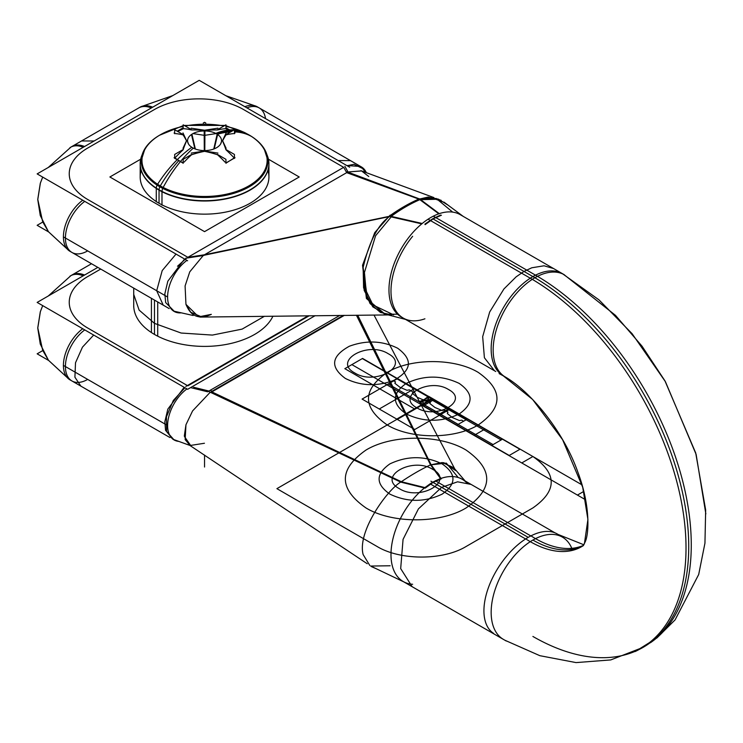 <?xml version="1.0" encoding="UTF-8"?>
<svg xmlns="http://www.w3.org/2000/svg" width="743" height="743" viewBox="0 0 743 743"><rect width="100%" height="100%" fill="white"/><g stroke="black" fill="none" stroke-linecap="round" stroke-linejoin="round"><path stroke-width="1.11" d="M435.352 480.805L530.827 535.926M506.299 641.023A59.031 34.076 -60 0 1 505.389 640.531L401.192 580.376M412.105 586.673L403.217 581.537A59.031 34.076 -60 0 1 392.833 539.279A59.031 34.076 -60 0 1 424.912 487.584L401.341 481.724C411.213 475.028 420.947 469.409 430.531 464.867L440.543 478.566A59.031 34.076 -60 0 1 462.239 479.3L471.136 484.436L457.595 481.808L441.621 487.362L430.921 481.176L441.621 487.362L418.43 508.871L403.059 539.372L400.681 568.59L412.142 586.691M467.523 483.712A59.031 34.076 120 0 0 440.543 478.566L430.531 464.867C420.947 469.409 411.213 475.028 401.341 481.724L424.912 487.584L430.299 483.702L424.912 487.584A59.031 34.076 120 0 0 392.675 540.003A59.031 34.076 120 0 0 404.025 581.983M400.096 481.956L425.154 488.142C436.317 480.257 430.141 483.814 441.305 478.817L430.754 464.245M432.036 482.634L430.299 483.702L432.036 482.634M455.608 470.533L443.785 462.648L430.531 464.867L440.543 478.566L433.42 481.826L440.543 478.566L430.531 464.867L442.252 462.536L453.657 467.644L465.155 480.981M435.157 480.907L440.543 478.566L430.531 464.867L356.417 315.227L430.531 464.867C420.947 469.409 411.213 475.028 401.341 481.724L212.145 392.016L401.341 481.724C388.413 488.457 356.993 530.911 363.132 554.557L369.81 565.479L363.132 554.557C356.993 530.911 388.413 488.457 401.341 481.724C388.413 488.457 356.993 530.911 363.132 554.557L369.81 565.479L363.132 554.557C356.993 530.911 388.413 488.457 401.341 481.724L212.145 392.016L401.341 481.724C411.213 475.028 420.947 469.409 430.531 464.867L356.417 315.227L430.531 464.867L446.329 463.121L457.707 476.913L446.329 463.121L430.531 464.867L356.417 315.227M431.051 464.654L357.708 315.208M400.793 482.133L208.374 391.347L339.82 315.394M211.328 391.635L343.359 315.357M212.061 391.199L210.176 390.307M371.611 566.695L376.432 568.804M367.237 563.742L189.038 444.871L184.348 435.76L185.954 424.755L192.576 410.925L210.083 392.388L192.576 410.925L185.954 424.755L184.431 436.512L190.858 445.772M430.104 483.832L525.598 538.963M583.329 545.603A102.432 59.143 60 0 1 525.738 538.879A59.031 31.875 -57 0 1 557.909 534.366L583.859 544.777M532.285 279.349L428.079 219.185A59.031 34.076 120 0 1 460.214 214.653L564.42 274.817A59.031 34.076 120 0 0 532.285 279.349A220.253 127.164 60 0 1 675.814 478.028A220.253 127.164 60 0 1 635.404 651.416A220.253 127.164 60 0 1 635.089 651.565M503.392 639.379A59.031 34.076 -60 0 1 494.336 592.078A59.031 34.076 -60 0 1 532.898 540.059A102.32 59.069 -120 0 0 583.404 545.492A102.32 59.069 60 0 1 532.898 540.059A59.031 34.076 -60 0 1 562.414 537.133M643.085 647.367A220.374 127.229 -120 0 0 677.245 472.065A220.374 127.229 -120 0 0 534.895 277.752A220.374 127.229 60 0 1 677.245 472.065A220.374 127.229 60 0 1 643.085 647.367L610.755 659.923L576.057 662.598L539.836 655.679L504.924 640.252M535.527 275.17A59.031 34.076 120 0 0 494.829 326.994A59.031 34.076 120 0 0 503.485 375.958A59.031 34.076 -60 0 1 494.318 328.685A59.031 34.076 -60 0 1 532.898 276.582A59.031 34.076 -60 0 1 562.414 273.665A59.031 34.076 120 0 0 532.898 276.582A59.031 34.076 120 0 0 494.336 328.601A59.031 34.076 120 0 0 503.392 375.902A59.031 34.076 -60 0 1 494.336 328.601A59.031 34.076 -60 0 1 532.898 276.582L433.188 219.009L532.898 276.582A59.031 34.076 120 0 0 494.318 328.685A59.031 34.076 120 0 0 503.485 375.958A59.031 34.076 -60 0 1 494.318 328.685A59.031 34.076 -60 0 1 532.898 276.582L433.188 219.009M537.514 276.331A220.253 127.164 60 0 1 678.452 466.075A220.253 127.164 60 0 1 650.441 642.732M493.566 633.352A59.031 31.875 -57 0 1 489.07 585.883A59.031 31.875 -57 0 1 530.976 535.852A102.432 59.143 60 0 0 583.496 545.362M505.389 377.054A59.031 34.076 120 0 1 496.863 328.072A59.031 34.076 120 0 1 537.523 276.322L433.327 216.167A59.031 34.076 120 0 0 392.666 267.907A59.031 34.076 120 0 0 401.192 316.899L495.767 371.5L494.476 370.757L484.399 357.745L482.671 336.681L489.665 312.023L503.912 288.981L516.181 276.805L523.991 271.436L534.691 277.622L523.991 271.436L531.802 267.777L544.071 265.79L553.507 268.52L564.206 274.696M421.755 223.866L390.725 216.798M425.098 224.637C436.271 216.752 430.234 220.234 441.416 215.219M439.308 213.65L420.362 199.44M388.979 216.399C398.982 209.127 409.152 203.257 419.498 198.78M424.912 224.117L432.723 218.748L440.543 215.089L432.723 218.748L440.543 215.089L432.723 218.748L424.912 224.117M438.825 213.817L419.823 199.644M391.756 314.883L380.462 312.45L370.042 303.534L363.587 287.717L363.132 267.499C369.438 240.899 378.447 223.773 390.14 216.139C399.734 209.275 409.458 203.656 419.34 199.282C409.458 203.656 399.734 209.275 390.14 216.139C378.447 223.773 369.438 240.899 363.132 267.499L367.525 299.383L384.93 314.066L405.539 319.406M391.217 216.38L422.219 223.485M384.242 313.899L366.41 298.472L362.538 265.242L374.751 232.605L390.14 215.154M402.994 317.939A59.031 34.076 -60 0 1 412.653 236.283A59.031 34.076 -60 0 0 391.496 298.277A59.031 34.076 -60 0 0 424.912 318.803A59.031 34.076 -60 0 1 391.496 298.277A59.031 34.076 -60 0 1 412.653 236.283A59.031 34.076 -60 0 0 391.496 298.277A59.031 34.076 -60 0 0 424.912 318.803M393.623 314.865L372.986 304.974L366.15 290.987L364.432 272.477L375.577 235.772L392.35 215.489M388.394 216.51L204.446 254.784L388.394 216.51L204.446 254.784L388.394 216.51L204.446 254.784L346.702 172.645L418.42 198.948L346.702 172.645L204.446 254.784L187.858 257.31L204.446 254.784L187.858 257.31L343.684 167.342L187.858 257.31L343.684 167.342L346.702 172.645L343.684 167.342L334.777 162.197M198.492 316.694L185.954 304.361L185.091 285.953L189.762 271.845L203.192 255.573L189.762 271.845L185.091 285.953L185.954 304.361L190.775 312.264L202.031 317.066L388.208 314.921L200.118 317.085M419.702 199.691L438.565 199.217L448.029 205.152M443.952 202.105L463.195 216.371L444.509 202.533L431.339 197.592L419.888 199.078L437.785 198.938M360.903 170.658L433.996 197.61L361.637 170.936L348.003 171.967L361.507 170.89L368.779 176.518M417.798 199.449L428.154 197.053L441.119 200.276M420.603 199.347C410.74 203.545 401.025 209.145 391.487 216.157L201.557 255.778M418.968 198.734L347.037 171.791M203.814 255.453L185.657 258.239M348.096 172.153L344.882 166.311M205.96 317.01L199.533 316.927M175.172 311.456L193.189 315.506L174.168 311.233L165.661 302.559L164.835 293.829L167.834 281.188L184.589 259.019M203.192 255.573L189.762 271.845L185.091 285.953L185.954 304.361L185.091 285.953L189.762 271.845L203.192 255.573L189.762 271.845L185.091 285.953L185.954 304.361C188.323 309.627 193.607 322.258 211.328 314.354C193.607 322.258 188.323 309.627 185.954 304.361C188.323 309.627 193.607 322.258 211.328 314.354L199.013 316.806M177.503 266.235L186.502 258.137M346.74 165.513L360.606 166.469M362.5 168.447L354.039 164.314L347.055 165.689M366.373 172.766A31.485 18.176 120 0 0 361.432 166.943L257.245 106.788A31.485 18.176 120 0 0 244.884 106.695M338.149 160.544L350.52 160.637L361.219 166.822M259.251 107.949A31.485 18.176 120 0 0 246.88 107.856A31.485 18.176 120 0 1 265.511 118.611A31.485 18.176 120 0 0 246.88 107.856M418.42 198.948L346.702 172.645L418.42 198.948L346.702 172.645L343.684 167.342L243.509 109.509A62.96 36.351 0 0 0 154.47 109.509L87.683 148.061A62.96 36.351 0 0 0 87.683 199.468L187.858 257.31L204.446 254.784L346.702 172.645L343.684 167.342L243.509 109.509A62.96 36.351 0 0 0 154.47 109.509L87.683 148.061A62.96 36.351 0 0 0 87.683 199.468L187.858 257.31L343.684 167.342L243.509 109.509A62.96 36.351 0 0 0 154.47 109.509L87.683 148.061A62.96 36.351 0 0 0 87.683 199.468L178.952 252.165M151.349 107.958A31.485 18.176 -120 0 0 138.727 107.949M187.635 260.774L37.15 173.899L199.208 80.328L349.693 167.212M186.939 260.375A31.485 18.176 120 0 0 168.782 288.089A31.485 18.176 120 0 0 174.122 311.438A31.485 18.176 120 0 0 181.32 312.84M82.752 200.229A31.485 18.176 120 0 0 64.595 227.943A31.485 18.176 120 0 0 69.935 251.283L169.153 308.568L163.209 305.132L156.689 290.727L162.206 270.591L176.026 254.078M71.941 146.501A31.485 18.176 60 0 1 84.572 146.52A31.485 18.176 -120 0 0 71.941 146.501M87.683 250.883A31.485 18.176 -60 0 1 65.421 238.029A31.485 18.176 120 0 1 84.758 201.381A31.485 18.176 120 0 0 65.421 238.029A31.485 18.176 -60 0 1 84.758 201.381A31.485 18.176 120 0 0 65.421 238.029A31.485 18.176 120 0 0 71.941 252.444M48.574 231.9L37.15 225.305L42.788 222.046M83.235 147.29A31.485 18.176 -120 0 0 70.604 147.272A31.485 18.176 -120 0 0 69.926 147.699M152.686 107.187A31.485 18.176 -120 0 0 140.065 107.178L70.604 147.272M70.817 147.151L81.526 140.975L94.147 140.984M97.259 142.535L86.559 148.711M151.423 332.548L151.423 298.324M133.721 294.395L139.108 310.091L154.47 323.363L154.47 334.424A70.836 40.893 0 0 0 272.932 316.184A70.836 40.893 180 0 1 154.47 334.424L154.47 323.363L181.116 333.031L212.396 335.084L242.125 329.112L264.434 316.286M157.711 336.18L157.711 301.955M154.47 300.088L154.47 334.424A70.836 40.893 0 0 0 272.932 316.184A70.836 40.893 180 0 1 154.47 334.424A70.836 40.893 180 0 1 133.721 305.503L133.721 294.442M315.162 315.673L187.635 389.304L37.15 302.42L97.825 267.387M87.683 327.997A62.96 36.351 180 0 1 87.683 276.591L100.723 269.059L87.683 276.591A62.96 36.351 0 0 0 87.683 327.997A62.96 36.351 180 0 1 87.683 276.591A62.96 36.351 0 0 0 87.683 327.997L187.134 385.413L87.683 327.997A62.96 36.351 0 0 1 87.683 276.591L86.346 277.362M309.255 315.747L187.858 385.831M71.941 275.031A31.485 18.176 60 0 1 84.572 275.04M84.758 329.911A31.485 18.176 120 0 0 65.421 366.55A31.485 18.176 120 0 0 71.941 380.964A31.485 18.176 -60 0 1 65.421 366.55A31.485 18.176 -60 0 1 84.758 329.911A31.485 18.176 120 0 0 65.421 366.55A31.485 18.176 -60 0 1 84.758 329.911A31.485 18.176 120 0 0 65.421 366.55A31.485 18.176 -60 0 0 87.683 379.404M169.943 437.543L69.935 379.812A31.485 18.176 -60 0 1 64.595 356.464A31.485 18.176 -60 0 1 82.752 328.75M178.691 441.379A31.485 18.176 -60 0 1 174.131 439.967A31.485 18.176 -60 0 1 168.791 416.619A31.485 18.176 -60 0 1 186.948 388.905M85.891 326.966L96.59 333.143M93.674 335.056L82.464 347.148L75.507 362.77L74.913 377.203L80.857 386.109L70.148 379.933M184.18 387.307L167.834 409.105L164.844 421.755L165.55 430.308L172.887 439.252M208.904 391.032L193.626 387.261M173.212 439.364L189.883 445.428L173.741 439.559L166.618 431.479L166.451 416.851L173.305 400.486L184.933 387.744L173.295 400.505L166.441 416.888L166.627 431.516L173.788 439.577L166.627 431.516L166.441 416.888L173.295 400.505L184.933 387.744L173.295 400.505L166.441 416.888L166.627 431.516L173.788 439.577M344.371 315.348L210.743 392.555M207.696 391.812L190.57 387.605M308.243 315.756L185.806 386.444M48.574 360.429L37.15 353.826L42.788 350.575M69.926 276.229A31.485 18.176 60 0 1 70.604 275.802A31.485 18.176 60 0 1 83.235 275.811M268.511 159.243L299.225 176.983L204.548 231.64L109.88 176.983L140.594 159.243M205.848 123.069L204.548 122.316L203.257 123.069M268.92 176.983A64.372 37.169 180 0 1 229.188 211.318A64.372 37.169 180 0 1 159.039 203.257A64.372 37.169 180 0 1 141.151 170.546A64.372 37.169 0 0 0 159.039 203.257A64.372 37.169 0 0 0 234.268 209.953A64.372 37.169 0 0 0 267.954 170.546A64.372 37.169 180 0 1 234.268 209.953A64.372 37.169 180 0 1 159.039 203.257L159.039 190.124A64.372 37.169 0 0 0 229.188 198.177A64.372 37.169 0 0 0 268.92 163.841A64.372 37.169 180 0 1 229.188 198.177A64.372 37.169 180 0 1 159.039 190.124L159.039 203.257A64.372 37.169 180 0 1 140.186 176.983M156.271 201.855L156.271 188.118A64.372 37.169 180 0 0 227.302 198.307A64.372 37.169 180 0 0 268.92 163.544A64.372 37.169 180 0 0 268.66 160.172M161.983 205.161L161.983 191.415A64.372 37.169 180 0 1 140.186 163.544A64.372 37.169 180 0 1 140.446 160.172M140.186 163.841A64.372 37.169 0 0 0 159.039 190.124A64.372 37.169 180 0 1 140.186 163.841M161.993 192.01A6 3.241 -63 0 1 162.726 188.378M234.426 130.87A89.262 51.536 120 0 1 249.314 135.096A89.262 51.536 120 0 0 234.426 130.87A89.262 51.536 120 0 1 248.803 134.799A62.579 36.128 180 0 1 248.803 185.899A62.579 36.128 180 0 1 160.302 185.899A62.579 36.128 0 0 1 183.159 126.394A62.579 36.128 0 0 0 160.302 185.899A62.579 36.128 0 0 0 248.803 185.899A62.579 36.128 0 0 0 248.803 134.799A62.579 36.128 0 0 0 248.032 134.362A62.579 36.128 180 0 1 248.803 134.799A62.579 36.128 180 0 1 248.803 185.899A62.579 36.128 180 0 1 160.302 185.899A62.579 36.128 0 0 0 248.803 185.899A62.579 36.128 0 0 0 248.803 134.799A89.262 51.536 120 0 0 234.426 130.87A89.262 51.536 -60 0 1 248.803 134.799A89.262 51.536 120 0 0 234.426 130.87A89.262 51.536 -60 0 1 248.803 134.799A62.579 36.128 180 0 1 248.803 185.899A62.579 36.128 180 0 1 160.302 185.899A89.262 51.536 -60 0 1 178.822 160.618L183.131 163.163L178.822 160.618A89.262 51.536 120 0 0 160.302 185.899A62.579 36.128 180 0 1 161.073 134.362A62.579 36.128 0 0 0 160.302 185.899A89.262 51.536 -60 0 1 178.822 160.618L183.131 163.163M159.829 186.809A6 3.464 120 0 0 159.039 189.827A6 3.464 -60 0 1 159.829 186.809A6 3.464 120 0 0 159.039 189.827A6 3.464 -60 0 1 159.829 186.809A6 3.464 -60 0 0 159.039 189.827M156.271 188.713A6 3.669 -56.8 0 1 157.107 185.137M225.946 125.66L249.583 135.254L245.041 132.774A89.262 48.193 117 0 0 234.426 129.895M234.166 129.886A89.262 48.193 117 0 0 215.795 133.415A16.996 9.817 180 0 1 216.575 147.708A16.996 9.817 180 0 1 191.805 147.263A89.262 54.666 -56.8 0 0 157.07 185.109A63.304 36.546 180 0 0 247.753 187.654A63.304 36.546 180 0 0 249.583 135.254A63.304 36.546 180 0 1 252.035 136.768A89.262 54.666 123.2 0 0 234.426 131.892M225.008 162.132A89.058 51.416 -120 0 0 217.56 154.785A89.058 51.416 60 0 1 225.008 162.132A89.058 51.416 -120 0 0 217.56 154.785A87.553 69.053 -155.1 0 0 204.548 151.331A87.553 69.053 24.9 0 1 217.56 154.785A89.058 51.416 60 0 1 225.008 162.132A89.058 51.416 -120 0 0 217.56 154.785A87.553 69.053 -155.1 0 0 204.548 151.331A87.553 69.053 155.1 0 0 191.545 154.785A87.553 69.053 -24.9 0 1 204.548 151.331A87.553 69.053 155.1 0 0 191.545 154.785A89.058 51.416 120 0 0 184.097 162.132A89.058 51.416 -60 0 1 191.545 154.785A89.058 51.416 120 0 0 184.097 162.132A89.058 51.416 -60 0 1 191.545 154.785A87.553 69.053 -24.9 0 1 204.548 151.331A87.553 69.053 24.9 0 1 217.56 154.785A87.553 69.053 -155.1 0 0 204.548 151.331A87.553 69.053 155.1 0 0 191.545 154.785A89.058 51.416 120 0 0 184.097 162.132M225.974 163.163L234.166 157.971A89.058 51.416 -120 0 0 226.132 149.975A89.058 51.416 60 0 1 234.166 157.971A89.058 51.416 -120 0 0 226.132 149.975A89.058 51.416 60 0 1 234.166 157.971L234.166 157.971A89.058 51.416 60 0 0 226.132 149.975M225.909 149.51A87.553 18.501 -98.8 0 0 222.556 140.938A87.553 18.501 81.2 0 1 225.909 149.51A87.553 18.501 -98.8 0 0 222.556 140.938A87.553 18.501 81.2 0 1 225.909 149.51A87.553 18.501 81.2 0 0 222.556 140.938M222.631 140.789A87.553 18.501 -81.2 0 1 226.039 134.873A89.058 51.416 -60 0 1 233.488 133.619A89.058 51.416 120 0 0 226.039 134.873A87.553 18.501 98.8 0 0 222.631 140.789A87.553 18.501 -81.2 0 1 226.039 134.873A87.553 18.501 98.8 0 0 222.631 140.789A87.553 18.501 98.8 0 1 226.039 134.873A89.058 51.416 -60 0 1 233.488 133.619A89.058 51.416 120 0 0 226.039 134.873A89.058 51.416 120 0 1 233.488 133.619M231.314 131.53L225.686 128.669A89.058 51.416 120 0 0 217.913 129.895A89.058 51.416 -60 0 1 225.686 128.669A89.058 51.416 120 0 0 217.913 129.895A89.058 51.416 -60 0 1 225.686 128.669L225.686 128.669A89.058 51.416 -60 0 0 217.913 129.895M231.296 130.861A89.262 51.536 -60 0 1 232.513 130.833A89.262 51.536 120 0 0 231.296 130.861A89.262 51.536 -60 0 1 232.513 130.833A89.262 51.536 120 0 0 231.296 130.861A89.262 51.536 120 0 1 232.513 130.833A89.262 51.536 120 0 0 216.575 133.833A89.262 51.536 120 0 1 232.513 130.833M217.913 153.095L204.195 150.978M204.91 150.978L191.192 153.095M191.805 154.34L183.159 159.336L183.159 163.321M174.076 157.73L183.149 162.968M182.973 149.975A89.058 51.416 -60 0 0 174.939 157.971L174.939 157.971A89.058 51.416 -60 0 1 182.973 149.975A89.058 51.416 120 0 0 174.939 157.971A89.058 51.416 -60 0 1 182.973 149.975A89.058 51.416 120 0 0 174.939 157.971L178.822 160.618A89.262 51.536 120 0 0 160.302 185.899A89.262 51.536 -60 0 1 178.822 160.618L174.67 158.278L178.822 160.618M183.326 149.445L174.679 154.433L174.679 158.417M183.159 125.66L159.522 135.254A63.304 36.546 180 0 0 162.689 188.351A89.262 48.193 -63 0 1 193.31 148.136A16.996 9.817 180 0 1 192.53 133.833A16.996 9.817 180 0 1 217.3 134.279A89.262 54.666 123.2 0 1 230.636 131.92M217.3 129.969A87.553 69.053 155.1 0 0 204.91 130.508A87.553 69.053 -24.9 0 1 217.3 129.969A87.553 69.053 155.1 0 0 204.91 130.508A87.553 69.053 -24.9 0 1 217.3 129.969A87.553 69.053 -24.9 0 0 204.91 130.508M204.195 130.508A87.553 69.053 -155.1 0 0 191.805 129.969A87.553 69.053 24.9 0 1 204.195 130.508A87.553 69.053 -155.1 0 0 191.805 129.969A87.553 69.053 24.9 0 1 204.195 130.508A87.553 69.053 24.9 0 0 191.805 129.969M191.192 129.895A89.058 51.416 60 0 0 183.419 128.669L183.419 128.669A89.058 51.416 60 0 1 191.192 129.895A89.058 51.416 -120 0 0 183.419 128.669A89.058 51.416 60 0 1 191.192 129.895A89.058 51.416 -120 0 0 183.419 128.669L177.791 131.53M175.617 133.619A89.058 51.416 60 0 1 183.066 134.873A87.553 18.501 81.2 0 1 186.474 140.789A87.553 18.501 -98.8 0 0 183.066 134.873A89.058 51.416 -120 0 0 175.617 133.619A89.058 51.416 60 0 1 183.066 134.873A89.058 51.416 -120 0 0 175.617 133.619A89.058 51.416 -120 0 1 183.066 134.873A87.553 18.501 81.2 0 1 186.474 140.789A87.553 18.501 -98.8 0 0 183.066 134.873A87.553 18.501 -98.8 0 1 186.474 140.789M186.549 140.938A87.553 18.501 98.8 0 0 183.196 149.51A87.553 18.501 -81.2 0 1 186.549 140.938A87.553 18.501 98.8 0 0 183.196 149.51A87.553 18.501 -81.2 0 1 186.549 140.938A87.553 18.501 -81.2 0 0 183.196 149.51M235.029 133.016L234.426 132.672M231.881 131.205L225.956 127.777M221.498 141.56L220.569 144.068M230.284 130.917L225.974 128.66L230.284 130.917M217.16 134.186L213.761 149.018M217.355 134.316L213.938 148.953M217.3 129.83L225.946 124.833L225.946 128.818M217.913 128.177L204.195 130.294L204.195 135.728M216.12 133.582L204.91 135.319M204.548 150.588L204.548 130.963M217.643 134.511L214.207 148.851M204.195 134.985L204.297 150.588M204.91 134.985L204.808 150.588M191.462 134.511L194.898 148.851M204.195 135.319L192.985 133.582M191.75 134.316L195.168 148.953M191.192 128.177L204.91 130.294L204.91 135.728M191.805 129.83L183.159 124.833L183.159 128.818M191.945 134.186L195.344 149.018M187.607 141.56L188.536 144.068M183.149 127.777L177.224 131.205M174.679 132.672L174.076 133.016M183.326 134.724L174.679 129.728L174.679 133.712M186.642 140.845L182.973 132.923M182.973 148.349L186.642 140.436M225.779 134.724L234.426 129.728L234.426 133.712M226.132 132.923L222.463 140.845M222.463 140.436L226.132 148.349M225.779 149.445L234.426 154.433L234.426 158.417M225.956 162.968L235.029 157.73M217.3 154.34L225.946 159.336L225.946 163.321M432.723 482.226L528.217 537.356M412.644 584.267A59.031 34.076 -60 0 1 391.496 546.699A59.031 34.076 -60 0 1 424.912 487.584A59.031 34.076 120 0 0 391.496 546.699A59.031 34.076 120 0 0 412.644 584.267A59.031 34.076 -60 0 1 391.496 546.699A59.031 34.076 -60 0 1 424.912 487.584L430.299 483.702L424.912 487.584L401.341 481.724L212.145 392.016M370.738 566.055L390.14 565.767L370.738 566.055M571.804 548.343A59.031 34.076 120 0 0 532.898 540.059A59.031 34.076 -60 0 1 571.804 548.343A59.031 34.076 120 0 0 532.898 540.059A59.031 34.076 120 0 0 494.299 592.199A59.031 34.076 120 0 0 503.531 639.454A59.031 34.076 -60 0 1 494.299 592.199A59.031 34.076 -60 0 1 532.898 540.059A59.031 34.076 120 0 0 494.299 592.199A59.031 34.076 120 0 0 503.531 639.454M532.898 636.454A220.374 127.229 -120 0 0 688.724 547.628A220.374 127.229 -120 0 0 534.895 277.752A220.374 127.229 60 0 1 688.724 547.628A220.374 127.229 60 0 1 532.898 636.454A220.374 127.229 -120 0 0 688.724 547.628A220.374 127.229 -120 0 0 534.895 277.752M397.579 314.224L385.413 314.187L372.772 306.85L364.172 290.364L363.132 267.499C369.438 240.899 378.447 223.773 390.14 216.139C399.734 209.275 409.458 203.656 419.34 199.282C409.458 203.656 399.734 209.275 390.14 216.139C378.447 223.773 369.438 240.899 363.132 267.499L364.172 290.364L372.772 306.85L385.413 314.187L397.579 314.224L385.413 314.187L372.772 306.85L364.172 290.364L363.132 267.499C369.438 240.899 378.447 223.773 390.14 216.139C399.734 209.275 409.458 203.656 419.34 199.282M419.888 199.078L436.206 198.446L452.673 212.117L436.206 198.446L419.888 199.078L436.206 198.446L452.673 212.117M362.231 168.113L365.695 172.497L362.51 168.457L354.039 164.314M210.083 392.388L192.576 410.925L185.954 424.755L185.165 439.652L190.152 445.494L204.446 443.255L190.152 445.494L185.165 439.652L185.954 424.755L192.576 410.925L210.083 392.388L192.576 410.925L185.954 424.755L185.165 439.652L190.152 445.494L204.446 443.255M424.912 487.584L401.341 481.724L424.912 487.584L430.299 483.702M433.16 399.186L432.51 398.805L421.81 404.981L456.778 425.172L467.477 418.996L432.51 398.805L421.81 404.981L456.778 425.172L467.477 418.996L433.16 399.186M449.422 408.325L432.723 398.685L421.597 405.111L438.296 414.752L449.422 408.325L432.723 398.685L421.597 405.111L438.296 414.752L449.422 408.325L432.723 398.685L421.597 405.111L438.296 414.752L444.89 410.944L449.422 408.325L432.723 398.685L421.597 405.111L438.296 414.752L449.422 408.325L438.296 414.752L577.422 495.079L583.803 491.392L577.422 495.079L583.803 491.392L577.422 495.079L583.803 491.392L577.422 495.079L583.803 491.392L577.422 495.079L583.803 491.392L577.422 495.079L583.803 491.392L577.422 495.079L583.803 491.392L577.422 495.079L583.803 491.392L577.422 495.079L583.803 491.392L577.422 495.079L583.803 491.392L577.422 495.079L583.803 491.392L577.422 495.079L583.803 491.392L577.422 495.079L585.66 499.825L577.422 495.079L585.66 499.825L577.422 495.079L585.66 499.825L577.422 495.079L585.66 499.825L577.422 495.079L585.66 499.825L577.422 495.079L585.66 499.825L577.422 495.079L585.66 499.825L577.422 495.079L585.66 499.825L577.422 495.079L583.803 491.392L577.422 495.079L583.803 491.392L577.422 495.079L438.296 414.752L577.422 495.079L438.296 414.752L577.422 495.079L438.296 414.752L449.422 408.325L438.296 414.752L449.422 408.325L438.296 414.752L449.422 408.325L438.296 414.752L449.422 408.325L442.828 412.133L449.422 408.325L442.828 412.133L449.422 408.325L432.723 398.685L421.597 405.111L438.296 414.752L449.422 408.325L432.723 398.685L421.597 405.111L438.296 414.752L449.422 408.325L432.723 398.685L421.597 405.111L438.296 414.752L449.422 408.325L432.723 398.685L421.597 405.111L438.296 414.752L449.422 408.325L432.723 398.685L421.597 405.111L577.422 495.079L438.296 414.752L577.422 495.079L438.296 414.752L577.422 495.079L438.296 414.752L444.89 410.944L438.296 414.752L444.89 410.944L438.296 414.752L577.422 495.079L421.597 405.111L438.296 414.752L421.597 405.111L438.296 414.752L421.597 405.111L438.296 414.752L449.422 408.325L432.723 398.685L421.597 405.111L438.296 414.752L449.422 408.325L432.723 398.685L421.597 405.111L423.046 405.947L434.181 399.52L432.723 398.685L421.597 405.111L423.046 405.947L434.181 399.52L432.723 398.685L421.597 405.111L423.046 405.947L434.181 399.52L432.723 398.685L421.597 405.111L423.046 405.947L434.181 399.52L432.723 398.685L421.597 405.111L423.046 405.947L434.181 399.52L432.732 398.685L421.597 405.111L423.046 405.947L434.181 399.52L432.732 398.685L421.597 405.111L423.046 405.947L434.181 399.52L432.732 398.685L427.16 401.898L421.606 405.111L423.046 405.947L434.181 399.52L432.732 398.685L427.16 401.898L421.606 405.111L423.046 405.947L434.181 399.52L432.723 398.685L421.597 405.111L423.046 405.947L434.181 399.52L432.723 398.685L276.898 488.653L377.072 546.486C400.254 560.575 442.939 560.575 466.121 546.486L532.898 507.924C557.306 490.789 557.306 473.653 532.898 456.518L521.772 462.945L532.898 456.518L432.723 398.685L276.898 488.653L377.072 546.486C400.254 560.575 442.939 560.575 466.121 546.486L532.898 507.924C557.306 490.789 557.306 473.653 532.898 456.518L432.723 398.685L276.898 488.653L377.072 546.486C400.254 560.575 442.939 560.575 466.121 546.486L532.898 507.924C557.306 490.789 557.306 473.653 532.898 456.518L432.723 398.685L276.898 488.653L377.072 546.486C400.254 560.575 442.939 560.575 466.121 546.486L532.898 507.924C557.306 490.789 557.306 473.653 532.898 456.518L432.723 398.685L276.898 488.653L377.072 546.486C400.254 560.575 442.939 560.575 466.121 546.486L532.898 507.924C557.306 490.789 557.306 473.653 532.898 456.518L432.723 398.685L276.898 488.653L377.072 546.486C400.254 560.575 442.939 560.575 466.121 546.486L532.898 507.924C557.306 490.789 557.306 473.653 532.898 456.518L432.723 398.685L276.898 488.653L377.072 546.486C400.254 560.575 442.939 560.575 466.121 546.486L532.898 507.924C557.306 490.789 557.306 473.653 532.898 456.518L432.723 398.685L276.898 488.653L377.072 546.486C400.254 560.575 442.939 560.575 466.121 546.486L532.898 507.924C557.306 490.789 557.306 473.653 532.898 456.518L429.798 396.994L419.024 401.768L423.204 404.183L432.723 398.685L429.798 396.994L419.024 401.768L423.204 404.183L432.723 398.685L421.597 405.111L423.046 405.947L434.181 399.52L432.732 398.685L427.16 401.898L421.606 405.111L423.046 405.947L434.181 399.52L432.732 398.685L427.16 401.898L421.606 405.111L423.046 405.947L434.181 399.52L432.732 398.685L421.597 405.111L423.046 405.947L434.181 399.52L432.732 398.685L421.597 405.111L423.046 405.947L434.181 399.52L432.723 398.685L421.597 405.111L423.046 405.947L434.181 399.52L432.723 398.685L421.597 405.111L423.046 405.947L434.181 399.52L432.723 398.685L421.597 405.111L423.046 405.947L434.181 399.52L428.544 396.27L420.278 402.483L423.204 404.183L432.723 398.685L428.544 396.27L420.278 402.483L423.204 404.183L432.723 398.685L429.798 396.994L424.597 403.375L432.723 398.685L429.798 396.994L424.597 403.375L432.723 398.685L421.606 405.111L423.046 405.947L434.181 399.52L432.723 398.685L421.606 405.111L423.046 405.947L434.181 399.52L432.723 398.685L421.671 401.684L424.597 403.375L432.723 398.685L421.671 401.684L424.597 403.375L432.723 398.685L429.798 396.994L424.597 403.375L432.723 398.685L429.798 396.994L424.597 403.375L432.723 398.685L428.544 396.27L420.278 402.483L423.204 404.183L432.723 398.685L428.544 396.27L420.278 402.483L423.204 404.183L432.723 398.685L421.597 405.111L423.046 405.947L421.597 405.111L423.046 405.947L421.597 405.111L423.046 405.947L421.597 405.111L423.046 405.947L421.597 405.111L423.046 405.947L421.597 405.111L423.046 405.947L421.597 405.111L423.046 405.947L421.606 405.111L423.046 405.947L421.606 405.111L432.723 398.685L421.597 405.111L432.723 398.685L429.798 396.994L419.024 401.768L423.204 404.183L432.723 398.685L429.798 396.994L419.024 401.768L423.204 404.183L432.723 398.685L421.671 401.684L424.597 403.375L432.723 398.685L421.671 401.684L424.597 403.375L432.723 398.685L421.606 405.111L432.732 398.685L421.597 405.111L432.723 398.685L421.606 405.111L432.723 398.685L429.798 396.994L424.597 403.375L432.723 398.685L429.798 396.994L424.597 403.375L432.723 398.685L428.544 396.27L420.278 402.483L423.204 404.183L432.723 398.685L428.544 396.27L420.278 402.483L423.204 404.183L432.723 398.685L421.597 405.111L432.723 398.685L429.798 396.994L419.024 401.768L423.204 404.183L432.723 398.685L429.798 396.994L419.024 401.768L423.204 404.183L432.723 398.685L421.606 405.111L432.723 398.685L421.606 405.111L432.723 398.685L421.671 401.684L424.597 403.375L432.723 398.685L421.671 401.684L424.597 403.375L432.723 398.685L429.798 396.994L419.024 401.768L423.204 404.183L432.723 398.685L429.798 396.994L419.024 401.768L423.204 404.183L432.723 398.685L421.597 405.111L432.723 398.685L428.544 396.27L420.278 402.483L423.204 404.183L432.723 398.685L428.544 396.27L420.278 402.483L423.204 404.183L432.723 398.685L429.798 396.994L424.597 403.375L432.723 398.685L429.798 396.994L424.597 403.375L432.723 398.685L422.061 404.842L432.723 398.685L421.671 401.684L424.597 403.375L432.723 398.685L421.671 401.684L424.597 403.375L432.723 398.685L449.422 408.325L432.723 398.685L449.422 408.325L442.828 412.133L449.422 408.325L444.89 410.944L449.422 408.325L444.89 410.944L449.422 408.325L432.723 398.685L449.422 408.325L438.296 414.752L449.422 408.325L438.296 414.752L449.422 408.325L582.048 484.891L449.422 408.325M457.707 476.913L446.329 463.121L430.531 464.867C420.947 469.409 411.213 475.028 401.341 481.724C388.413 488.457 356.993 530.911 363.132 554.557M502.444 439.187L467.477 418.996L456.778 425.172L491.745 445.363L502.444 439.187L467.477 418.996L456.778 425.172L491.745 445.363L502.444 439.187L432.51 398.805L421.81 404.981L456.778 425.172L467.477 418.996L432.51 398.805L421.81 404.981L456.778 425.172L467.477 418.996L456.778 425.172L491.745 445.363L502.444 439.187L467.477 418.996L456.778 425.172L491.745 445.363L502.444 439.187L432.51 398.805L421.81 404.981L474.266 435.268L484.965 429.092L449.998 408.901L439.299 415.077L474.266 435.268L484.965 429.092L449.998 408.901L439.299 415.077L456.778 425.172L467.477 418.996L432.51 398.805L421.81 404.981L456.778 425.172L467.477 418.996L432.51 398.805L421.81 404.981L456.778 425.172L467.477 418.996L432.51 398.805L421.81 404.981L456.778 425.172L467.477 418.996L456.778 425.172L509.234 455.459L519.933 449.274L484.965 429.092L474.266 435.268L509.234 455.459L519.933 449.274L484.965 429.092L474.266 435.268L491.745 445.363L502.444 439.187L467.477 418.996L456.778 425.172L491.745 445.363L502.444 439.187L484.965 429.092L474.266 435.268L509.234 455.459L519.933 449.274L484.965 429.092L474.266 435.268L509.234 455.459L519.933 449.274L449.998 408.901L439.299 415.077L444.676 418.188L474.266 435.268L484.965 429.092L449.998 408.901L439.299 415.077L444.676 418.188L474.266 435.268L484.965 429.092L432.51 398.805L421.81 404.981L456.778 425.172L467.477 418.996L432.51 398.805L421.81 404.981L456.778 425.172L467.477 418.996L432.51 398.805L421.81 404.981L456.778 425.172L467.477 418.996L432.51 398.805L421.81 404.981L456.778 425.172L467.477 418.996L456.778 425.172L491.745 445.363L502.444 439.187L467.477 418.996L456.778 425.172L491.745 445.363L502.444 439.187M397.059 378.902L362.092 399.084L397.059 419.275L432.027 399.084L397.059 378.902L362.092 399.084L397.059 419.275L432.027 399.084L397.059 378.902L362.092 399.084L397.059 419.275L432.027 399.084L397.059 378.902L362.092 399.084L397.059 419.275L432.027 399.084L397.059 378.902M346.702 172.645L204.446 254.784L346.702 172.645L343.684 167.342L187.858 257.31L204.446 254.784M343.684 167.342L243.509 109.509A62.96 36.351 0 0 0 154.47 109.509L87.683 148.061A62.96 36.351 0 0 0 87.683 199.468L187.858 257.31M414.222 388.803L379.255 408.994L396.734 419.089L431.702 398.898L414.222 388.803L379.255 408.994L396.734 419.089L431.702 398.898L414.222 388.803L379.255 408.994L396.734 419.089L431.702 398.898L414.222 388.803L379.255 408.994L396.734 419.089L431.702 398.898L414.222 388.803M243.509 109.509A62.96 36.351 0 0 0 154.47 109.509M389.871 494.114C375.54 484.046 375.54 473.978 389.871 463.911C407.313 455.635 424.755 455.635 442.187 463.911C456.527 473.978 456.527 484.046 442.187 494.114C424.755 502.389 407.313 502.389 389.871 494.114C375.54 484.046 375.54 473.978 389.871 463.911C407.313 455.635 424.755 455.635 442.187 463.911C456.527 473.978 456.527 484.046 442.187 494.114C424.755 502.389 407.313 502.389 389.871 494.114C375.54 484.046 375.54 473.978 389.871 463.911C407.313 455.635 424.755 455.635 442.187 463.911C456.527 473.978 456.527 484.046 442.187 494.114C424.755 502.389 407.313 502.389 389.871 494.114C375.54 484.046 375.54 473.978 389.871 463.911C407.313 455.635 424.755 455.635 442.187 463.911C456.527 473.978 456.527 484.046 442.187 494.114C424.755 502.389 407.313 502.389 389.871 494.114C407.313 502.389 424.755 502.389 442.187 494.114C456.527 484.046 456.527 473.978 442.187 463.911C424.755 455.635 407.313 455.635 389.871 463.911C375.54 473.978 375.54 484.046 389.871 494.114C407.313 502.389 424.755 502.389 442.187 494.114C456.527 484.046 456.527 473.978 442.187 463.911C424.755 455.635 407.313 455.635 389.871 463.911C375.54 473.978 375.54 484.046 389.871 494.114M167.602 297.024L63.415 236.868M87.683 148.061A62.96 36.351 0 0 0 87.683 199.468M397.291 419.405L414.77 429.5L449.738 409.309L432.259 399.223L397.291 419.405L414.77 429.5L449.738 409.309L432.259 399.223L397.291 419.405L414.77 429.5L449.738 409.309L432.259 399.223L397.291 419.405L414.77 429.5L449.738 409.309L432.259 399.223L397.291 419.405M365.946 507.924C338.492 488.653 338.492 469.372 365.946 450.091C392.016 434.246 440.042 434.237 466.121 450.091C493.575 469.372 493.575 488.653 466.121 507.924C440.042 523.778 392.016 523.778 365.946 507.924C338.492 488.653 338.492 469.372 365.946 450.091C392.016 434.246 440.042 434.237 466.121 450.091C493.575 469.372 493.575 488.653 466.121 507.924C440.042 523.778 392.016 523.778 365.946 507.924C338.492 488.653 338.492 469.372 365.946 450.091C392.016 434.246 440.042 434.237 466.121 450.091C493.575 469.372 493.575 488.653 466.121 507.924C440.042 523.778 392.016 523.778 365.946 507.924C338.492 488.653 338.492 469.372 365.946 450.091C392.016 434.246 440.042 434.237 466.121 450.091C493.575 469.372 493.575 488.653 466.121 507.924C440.042 523.778 392.016 523.778 365.946 507.924M154.47 334.424A70.836 40.893 0 0 0 272.932 316.184M63.415 365.398L167.612 425.553M100.723 269.059L87.683 276.591M423.139 404.22L458.106 424.411L466.149 419.767L431.181 399.576L423.139 404.22L458.106 424.411L466.149 419.767L431.181 399.576L423.139 404.22M458.106 424.411L493.073 444.593L501.116 439.949L466.149 419.767L458.106 424.411L493.073 444.593L501.116 439.949L466.149 419.767L458.106 424.411M345.356 378.438C360.606 385.998 376.71 386.666 393.679 380.435C411.836 370.395 413.164 359.668 397.663 348.235C382.413 340.675 366.308 340.015 349.34 346.247C331.183 356.278 329.855 367.014 345.356 378.438C360.606 385.998 376.71 386.666 393.679 380.435C411.836 370.395 413.164 359.668 397.663 348.235C382.413 340.675 366.308 340.015 349.34 346.247C331.183 356.278 329.855 367.014 345.356 378.438M388.208 353.705C410.777 365.537 375.317 386.007 354.81 372.977C332.242 361.144 367.701 340.666 388.208 353.705C410.777 365.537 375.317 386.007 354.81 372.977C332.242 361.144 367.701 340.666 388.208 353.705M399.335 488.653C376.766 476.811 412.226 456.341 432.732 469.372C455.301 481.213 419.841 501.683 399.335 488.653C376.766 476.811 412.226 456.341 432.732 469.372C455.301 481.213 419.841 501.683 399.335 488.653M432.472 398.833L421.848 404.963L456.815 425.154L467.44 419.015L432.472 398.833L421.848 404.963L456.815 425.154L467.44 419.015L432.472 398.833M491.782 445.336L502.407 439.206L467.44 419.015L456.815 425.154L491.782 445.336L502.407 439.206L467.44 419.015L456.815 425.154L491.782 445.336M159.039 203.257A64.372 37.169 0 0 1 141.151 170.546A64.372 37.169 0 0 0 159.039 203.257L159.039 190.124A64.372 37.169 0 0 0 236.469 196.115A64.372 37.169 0 0 0 266.886 154.572A64.372 37.169 180 0 1 236.469 196.115A64.372 37.169 180 0 1 159.039 190.124L159.039 203.257A64.372 37.169 0 0 0 234.268 209.953A64.372 37.169 0 0 0 267.954 170.546A64.372 37.169 180 0 1 234.268 209.953A64.372 37.169 180 0 1 159.039 203.257L159.039 190.124A64.372 37.169 180 0 1 142.219 154.572A64.372 37.169 0 0 0 159.039 190.124A64.372 37.169 0 0 1 142.219 154.572M242.933 131.817A62.579 36.128 0 0 0 225.946 126.394A62.579 36.128 0 0 1 242.933 131.817M223.931 125.994A62.579 36.128 0 0 0 185.174 125.994A62.579 36.128 0 0 1 223.931 125.994M478.241 372.401C454.549 357.996 410.907 357.996 387.214 372.401C362.259 389.926 362.259 407.443 387.214 424.959C410.907 439.364 454.549 439.364 478.241 424.959C503.197 407.443 503.197 389.926 478.241 372.401C454.549 357.996 410.907 357.996 387.214 372.401C362.259 389.926 362.259 407.443 387.214 424.959C410.907 439.364 454.549 439.364 478.241 424.959C503.197 407.443 503.197 389.926 478.241 372.401M406.263 413.962C391.765 403.774 391.765 393.595 406.263 383.407C423.909 375.029 441.546 375.029 459.193 383.407C473.69 393.595 473.69 403.774 459.193 413.962C441.546 422.34 423.909 422.34 406.263 413.962C391.765 403.774 391.765 393.595 406.263 383.407C423.909 375.029 441.546 375.029 459.193 383.407C473.69 393.595 473.69 403.774 459.193 413.962C441.546 422.34 423.909 422.34 406.263 413.962M421.838 404.972L432.482 398.824L397.514 378.633L386.871 384.781L421.838 404.972L432.482 398.824L397.514 378.633L386.871 384.781L421.838 404.972L456.806 425.154L467.449 419.015L432.482 398.824L421.838 404.972L456.806 425.154L467.449 419.015L432.482 398.824L421.838 404.972M432.045 399.075L423.213 404.183L458.18 424.364L467.013 419.266L432.045 399.075L423.213 404.183L458.18 424.364L467.013 419.266L432.045 399.075L397.078 378.893L388.245 383.992L423.213 404.183L432.045 399.075L397.078 378.893L388.245 383.992L423.213 404.183L432.045 399.075M266.886 154.572A64.372 37.169 180 0 1 236.469 196.115A64.372 37.169 180 0 1 159.039 190.124M399.985 387.307L406.96 390.27L409.374 389.88L413.015 391.979L412.328 393.372L417.473 397.394L424.448 400.366L426.863 399.975L428.627 401.053L432.602 398.759L397.635 378.568L393.66 380.862L395.527 381.883L394.839 383.277L399.985 387.307L406.96 390.27L409.374 389.88L413.015 391.979L412.328 393.372L417.473 397.394L424.448 400.366L426.863 399.975L428.627 401.053L432.602 398.759L397.635 378.568L393.66 380.862L395.527 381.883L394.839 383.277L399.985 387.307M459.415 420.557L461.83 420.157L463.595 421.244L467.57 418.95L432.602 398.759L428.627 401.053L430.494 402.074L429.807 403.468L434.952 407.489L441.927 410.461L444.342 410.062L447.983 412.17L447.295 413.563L452.441 417.585L459.415 420.557L461.83 420.157L463.595 421.244L467.57 418.95L432.602 398.759L428.627 401.053L430.494 402.074L429.807 403.468L434.952 407.489L441.927 410.461L444.342 410.062L447.983 412.17L447.295 413.563L452.441 417.585L459.415 420.557M434.181 399.52L432.732 398.685L421.597 405.111L432.732 398.685L421.606 405.111L432.732 398.685L434.181 399.52L432.723 398.685L434.181 399.52M379.803 388.858L414.77 409.049L432.259 398.954L397.291 378.772L379.803 388.858L414.77 409.049L432.259 398.954L397.291 378.772L379.803 388.858L397.291 378.772L362.324 358.581L344.836 368.677L379.803 388.858L397.291 378.772L362.324 358.581L344.836 368.677L379.803 388.858M351.876 364.609L386.843 384.8L397.542 378.614L362.575 358.432L351.876 364.609L386.843 384.8L397.542 378.614L362.575 358.432L351.876 364.609M204.548 467.031L204.548 455.06L204.548 467.031M467.477 418.996L432.51 398.805L421.81 404.981L456.778 425.172L467.477 418.996L432.51 398.805L421.81 404.981L456.778 425.172L467.477 418.996M416.897 407.823C436.336 420.185 469.966 400.765 448.558 389.546C429.11 377.184 395.49 396.595 416.897 407.823C436.336 420.185 469.966 400.765 448.558 389.546C429.11 377.184 395.49 396.595 416.897 407.823M432.51 398.805L397.542 378.614L386.843 384.8L421.81 404.981L432.51 398.805L397.542 378.614L386.843 384.8L421.81 404.981L432.51 398.805L397.542 378.614L386.843 384.8L421.81 404.981L432.51 398.805L397.542 378.614L386.843 384.8L421.81 404.981L432.51 398.805M454.762 468.926L373.998 315.051M403.867 581.918L370.868 566.157M404.554 582.243L371.658 566.538M460.214 478.13L554.965 532.833M563.946 274.557L615.464 315.329L642.026 346.182L664.929 380.825L695.708 452.951L705.664 510.014L704.949 543.161L698.689 574.515L675.071 619.903L656.998 637.884L635.404 651.416M705.85 513.905L696.135 454.447L665.431 381.716L632.117 333.7L599.007 299.884L562.414 273.665M499.138 373.599L503.141 375.763M503.29 375.847L532.638 399.483L562.609 439.717L582.716 487.259L587.917 519.496L584.397 543.718L583.199 545.771L585.14 541.953C588.809 534.746 590.852 506.55 577.905 472.297C563.668 431.442 529.852 390.186 503.392 375.902M140.761 106.806L172.803 95.578L140.761 106.806M225.853 95.708L256.196 106.258L225.853 95.708M68.932 250.623L48.471 231.76L40.271 215.554L37.763 199.644L40.401 182.973L42.695 177.103L40.289 183.317L37.763 199.319L42.685 221.823L48.406 231.667L68.932 250.623M48.258 167.481L70.947 147.086L48.258 167.481M133.721 307.045L133.721 288.108M68.932 379.144L48.471 360.29L40.271 344.083L37.763 328.165L40.401 311.503L42.695 305.624L40.289 311.846L37.763 327.839L42.685 350.343L48.406 360.197L68.932 379.144M48.258 296.002L70.947 275.607L48.258 296.002M91.5 263.737L70.604 275.802M268.92 177.28L268.92 163.544M268.92 177.001L268.92 164.705M140.186 177.28L140.186 163.544M140.186 164.705L140.186 177.001M140.186 163.683L145.08 148.405L140.186 163.683M264.025 148.405L268.92 163.683M184.171 125.418L224.934 125.418"/></g></svg>
